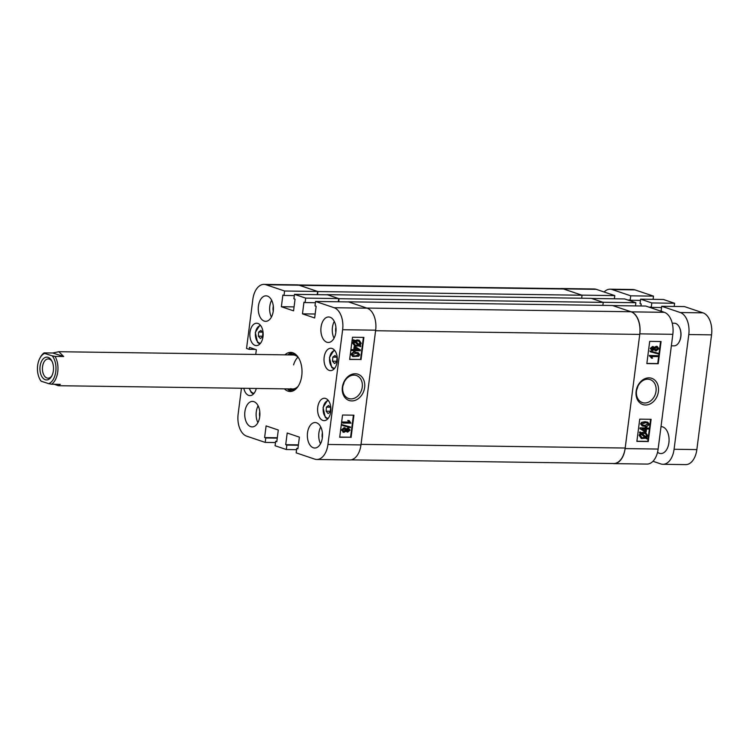 <?xml version="1.0" encoding="UTF-8"?>
<svg xmlns="http://www.w3.org/2000/svg" width="749" height="749" viewBox="0 0 749 749"><rect width="100%" height="100%" fill="white"/><g stroke="black" fill="none" stroke-linecap="round" stroke-linejoin="round"><path stroke-width="1.12" d="M351.768 400.921A13.857 10.935 108.7 0 0 364.641 387.495A13.857 10.935 108.7 0 0 355.241 373.76A13.857 10.935 108.7 0 0 342.368 387.186A13.857 10.935 108.7 0 0 351.768 400.921M350.981 398.899A12.134 9.578 108.7 0 0 361.992 388.619A12.134 9.578 108.7 0 0 356.384 375.511A12.134 9.578 108.7 0 0 354.034 375.109A12.134 9.578 108.7 0 0 343.023 385.389A12.134 9.578 108.7 0 0 348.622 398.505A12.134 9.578 108.7 0 0 350.981 398.899M342.958 385.688A12.134 9.578 108.7 0 0 344.109 382.262M330.056 317.22A12.752 7.584 -89.2 0 0 328.633 316.967A12.752 7.584 -89.2 0 0 320.918 328.408A12.752 7.584 -89.2 0 0 326.854 342.218A12.752 7.584 -89.2 0 0 328.277 342.462A12.752 7.584 -89.2 0 0 335.992 331.03A12.752 7.584 -89.2 0 0 330.056 317.22M334.269 321.377A12.752 7.584 -89.2 0 0 334.035 338.22M316.537 422.782A12.752 7.584 -89.2 0 0 315.114 422.53A12.752 7.584 -89.2 0 0 307.399 433.971A12.752 7.584 -89.2 0 0 313.335 447.78A12.752 7.584 -89.2 0 0 314.758 448.033A12.752 7.584 -89.2 0 0 322.463 436.592A12.752 7.584 -89.2 0 0 316.537 422.782M320.741 426.939A12.752 7.584 -89.2 0 0 320.506 443.783M253.911 401.651A12.752 7.584 -89.2 0 0 252.488 401.398A12.752 7.584 -89.2 0 0 244.783 412.839A12.752 7.584 -89.2 0 0 250.709 426.649A12.752 7.584 -89.2 0 0 252.132 426.902A12.752 7.584 -89.2 0 0 259.847 415.461A12.752 7.584 -89.2 0 0 253.911 401.651M258.124 405.808A12.752 7.584 -89.2 0 0 257.89 422.651M267.44 296.08A12.752 7.584 -89.2 0 0 266.017 295.836A12.752 7.584 -89.2 0 0 258.302 307.277A12.752 7.584 -89.2 0 0 264.238 321.087A12.752 7.584 -89.2 0 0 265.661 321.33A12.752 7.584 -89.2 0 0 273.366 309.889A12.752 7.584 -89.2 0 0 267.44 296.08M271.644 300.237A12.752 7.584 -89.2 0 0 271.41 317.089M335.927 327.341A7.087 4.213 -89.2 0 0 335.861 332.303M322.407 432.903A7.087 4.213 -89.2 0 0 322.332 437.865M259.791 411.772A7.087 4.213 -89.2 0 0 259.716 416.734M273.31 306.21A7.087 4.213 -89.2 0 0 273.245 311.163M332.069 348.472A11.188 6.657 -89.2 0 0 330.824 348.257A11.188 6.657 -89.2 0 0 324.055 358.294A11.188 6.657 -89.2 0 0 329.26 370.418A11.188 6.657 -89.2 0 0 330.506 370.633A11.188 6.657 -89.2 0 0 337.275 360.597A11.188 6.657 -89.2 0 0 332.069 348.472M325.665 398.477A11.188 6.657 -89.2 0 0 324.411 398.262A11.188 6.657 -89.2 0 0 317.642 408.299A11.188 6.657 -89.2 0 0 322.856 420.423A11.188 6.657 -89.2 0 0 324.102 420.638A11.188 6.657 -89.2 0 0 330.871 410.602A11.188 6.657 -89.2 0 0 325.665 398.477M257.918 323.446A11.188 6.657 -89.2 0 0 256.664 323.231A11.188 6.657 -89.2 0 0 249.894 333.268A11.188 6.657 -89.2 0 0 255.109 345.392A11.188 6.657 -89.2 0 0 256.355 345.607A11.188 6.657 -89.2 0 0 263.124 335.571A11.188 6.657 -89.2 0 0 257.918 323.446M243.818 388.291A11.188 6.657 -89.2 0 0 248.696 395.397A11.188 6.657 -89.2 0 0 249.951 395.612A11.188 6.657 -89.2 0 0 256.28 388.459M284.405 388.853A19.549 11.628 -89.2 0 0 290.116 391.484A19.549 11.628 -89.2 0 0 301.753 375.773A19.549 11.628 -89.2 0 0 290.659 352.386A19.549 11.628 -89.2 0 0 284.882 354.857M287.363 388.89A19.549 11.628 -89.2 0 0 291.595 391.343M345.982 429.037L347.761 428.025L348.706 428.241M346.89 431.911L347.714 432.107L346.244 431.059L344.016 432.304L342.93 432.079M347.227 431.939L345.748 430.89M343.529 432.145L341.385 429.907L344.119 427.716L345.177 427.941M342.471 425.488L342.059 424.664L350.466 427.005L350.382 427.651L342.471 425.488L342.555 424.833L350.466 427.005M342.883 423.054L342.508 422.005L348.819 422.09L347.789 420.432L349.212 420.61L350.963 423.166L342.883 423.054L342.995 422.174L349.315 422.258L348.285 420.601L349.212 420.61M339.718 437.088L350.588 437.238L353.416 415.171M352.751 356.468L351.056 354.446C352.077 352.629 353.537 351.908 355.419 352.292L358.031 352.713M354.015 351.553L354.127 350.663L351.665 350.476L351.777 349.586L353.743 349.614L354.118 346.712L355.55 346.89L360.344 349.877L360.232 350.747L355.063 350.682L354.951 351.562L353.519 351.384L353.612 350.663M360.344 346.721L359.408 345.879L355.026 346.15L353.022 343.136L354.09 341.123L353.172 340.299L353.771 339.765L354.717 340.608L359.174 340.215L361.196 343.295L360.035 345.373L360.831 346.085L360.344 346.721L359.192 345.963M354.773 346.057L352.526 342.967L353.603 340.954L352.685 340.13L353.771 339.765M354.221 340.439L358.921 340.14M349.68 359.295L360.559 359.454L363.387 337.387M297.943 448.436L296.744 448.417L296.173 452.864L314.711 459.118A18.697 11.123 -89.2 0 0 316.799 459.483A18.697 11.123 -89.2 0 0 327.94 444.457L342.639 329.719A18.697 11.123 -89.2 0 0 334.11 307.717L367.132 308.176L348.594 301.922L315.572 301.463L334.11 307.717M315.572 301.463L315.001 305.901L316.153 306.294L314.664 317.96L302.465 313.85L303.963 302.175L305.115 302.568L305.686 298.121L338.707 298.579L327.5 294.797L294.479 294.338L305.686 298.121M294.479 294.338L293.908 298.785L295.059 299.179L293.571 310.844L281.371 306.725L282.869 295.059L284.021 295.452L284.592 291.005L317.613 291.464L299.076 285.21L266.054 284.751L284.592 291.005M266.054 284.751A18.697 11.123 -89.2 0 0 263.966 284.386A18.697 11.123 -89.2 0 0 252.834 299.413L246.552 348.444L249.183 349.334L249.436 347.386L256.355 349.727L255.746 354.446M275.492 442.547L265.193 442.406L246.655 436.152A18.697 11.123 -89.2 0 1 238.135 414.141L241.45 388.254M265.193 442.406L265.764 437.959L264.612 437.575L266.11 425.9L278.3 430.02L276.812 441.685L275.651 441.301L275.08 445.739L286.287 449.522L286.858 445.084L285.706 444.691L287.204 433.025L299.394 437.135L297.896 448.81L296.744 448.417M263.966 284.386L296.988 284.845A18.697 11.123 90.8 0 1 299.076 285.21M317.613 291.464L317.202 294.657M338.707 298.579L338.295 301.772M367.132 308.176A18.697 11.123 90.8 0 1 375.661 330.178L360.962 444.915A18.697 11.123 90.8 0 1 349.82 459.942L316.799 459.483M296.585 449.672L286.287 449.522M361.046 359.614L363.892 337.396L352.507 337.237L349.661 359.454L360.559 359.454M351.084 437.407L353.931 415.18L342.546 415.021L339.7 437.247L350.588 437.238M292.138 352.564A19.549 11.628 -89.2 0 0 287.841 354.895M315.17 314.018L302.465 313.85M315.413 302.708L305.115 302.568M294.076 306.903L281.371 306.725M294.32 295.593L284.021 295.452M255.456 349.418L249.183 349.334M298.402 444.869L285.706 444.691M298.355 445.243L286.858 445.084M277.308 437.753L264.612 437.575M277.261 438.118L265.764 437.959M276.858 441.32L275.651 441.301M353.022 343.136L352.526 342.967M354.09 341.123L353.603 340.954M353.172 340.299L352.685 340.13M357.507 339.962L357.02 339.793M360.26 343.248L358.837 341.057L355.401 341.226L359.38 344.783L360.26 343.248L358.584 340.982M358.883 344.615L359.773 343.089M356.749 345.514L358.715 345.261L354.736 341.703L353.949 343.182L355.382 345.308L358.219 345.092L354.595 341.844M355.138 345.223L356.262 345.345M358.715 345.261L358.219 345.092M352.161 350.635L351.777 349.586M352.273 349.755L353.743 349.614M354.24 349.783L354.614 346.881L354.118 346.712M354.614 346.881L355.55 346.89M358.78 349.849L355.438 347.761L355.176 349.792L358.78 349.849L355.419 347.892M355.195 349.633L358.284 349.68M355.915 352.461L358.294 352.788L359.726 354.736L358.687 356.252L352.985 356.552L351.553 354.605C352.573 352.798 354.024 352.077 355.915 352.461L355.419 352.292M351.553 354.605L351.056 354.446M355.466 356L358.902 354.689L358.022 353.603L355.812 353.35L352.376 354.642L353.238 355.728L355.466 356L358.406 354.52L357.75 353.528M358.902 354.689L358.406 354.52M353.032 355.644L354.97 355.831M342.995 422.174L342.508 422.005M349.315 422.258L348.819 422.09M348.285 420.601L347.789 420.432M342.555 424.833L342.059 424.664M344.016 432.304L341.881 430.066L344.615 427.885L346.478 429.205L347.761 428.025M347.714 432.107L350.064 430.169L348.482 428.138M341.881 430.066L341.385 429.907M344.914 427.838L344.119 427.716M347.396 431.152L349.231 430.16L348.163 429.074L346.75 430.141L347.339 431.059L348.744 429.992L347.667 428.905M349.231 430.16L348.744 429.992M343.538 431.33L345.926 430.104L344.503 428.774L342.714 430.085L343.632 431.255L345.429 429.935L344.006 428.606M345.926 430.104L345.429 429.935M345.102 428.868L344.503 428.774M297.962 357.189A17.002 10.112 -89.2 0 0 293.589 364.894M289.18 388.918A17.948 10.673 -89.2 0 0 290.575 389.564A17.948 10.673 -89.2 0 0 295.724 389.171M296.201 354.857A17.948 10.673 -89.2 0 0 295.087 354.371A17.948 10.673 -89.2 0 0 289.648 354.923M288.168 388.9A19.408 11.544 -89.2 0 0 291.53 391.015A19.408 11.544 -89.2 0 0 292.185 391.203M298.542 357.788A17.002 10.112 -89.2 0 0 294.966 355.298A17.002 10.112 -89.2 0 0 293.065 354.97L58.806 351.712L63.693 356.524L55.033 356.402A17.002 10.112 90.8 0 1 57.767 371.738A17.002 10.112 90.8 0 1 51.634 384.228L60.285 384.349L58.328 385.707L54.237 384.265M290.696 388.637A17.002 10.112 -89.2 0 0 292.597 388.965A17.002 10.112 -89.2 0 0 298.149 386.297M292.719 352.723A19.408 11.544 -89.2 0 0 288.637 354.904M298.111 284.957L561.413 288.618A19.268 11.46 90.8 0 1 563.566 288.992L582.057 295.237L581.683 298.214M603.235 302.381L339.072 298.711L327.126 294.675L591.289 298.355L603.235 302.381L602.851 305.367M630.958 311.743L366.804 308.064L348.304 301.819L612.467 305.498L630.958 311.743A19.268 11.46 90.8 0 1 639.749 334.41L625.19 448.033A19.268 11.46 90.8 0 1 613.721 463.519L350.953 459.858M639.749 334.41L375.586 330.74L361.027 444.363L625.19 448.033M339.072 298.711L338.679 301.781M563.566 288.992L299.403 285.313L317.904 291.558L317.501 294.657M582.057 295.237L317.904 291.558M332.809 357.123L335.037 355.429L336.994 357.807L336.722 361.879L334.494 363.574L332.537 361.196L332.809 357.123L336.47 357.179M336.76 361.252L332.537 361.196M258.648 332.097L260.886 330.403L262.843 332.781L262.571 336.853L260.343 338.548L258.377 336.17L258.648 332.097L262.319 332.144M262.609 336.226L258.377 336.17M326.395 407.128L328.633 405.434L330.59 407.812L330.318 411.884L328.081 413.579L326.124 411.201L326.395 407.128L330.066 407.184M330.356 411.257L326.124 411.201M649.009 377.852A13.857 10.935 108.7 0 0 636.135 391.278A13.857 10.935 108.7 0 0 645.526 405.012A13.857 10.935 108.7 0 0 658.399 391.587A13.857 10.935 108.7 0 0 649.009 377.852M647.791 379.191A12.134 9.578 108.7 0 0 636.781 389.48A12.134 9.578 108.7 0 0 642.389 402.588A12.134 9.578 108.7 0 0 644.749 402.99A12.134 9.578 108.7 0 0 655.759 392.701A12.134 9.578 108.7 0 0 650.151 379.593A12.134 9.578 108.7 0 0 647.791 379.191M651.583 350.373L652.529 350.579L650.216 348.435L652.566 346.497L653.39 346.693M652.033 350.41L650.216 348.435M654.036 347.545L656.264 346.3L657.35 346.525M655.103 350.663L656.161 350.888L654.298 349.568L652.529 350.579M655.665 350.719L653.802 349.399M650.31 351.768L649.898 350.953L658.305 353.285L658.221 353.94L650.31 351.768L650.394 351.122L658.305 353.285M651.564 358.153L649.327 355.438L657.894 355.719L657.781 356.599L651.461 356.515L652.491 358.172L651.564 358.153L649.814 355.606L657.894 355.719M646.864 363.434L657.734 363.583L660.562 341.525M642.249 425.891L640.554 423.868L641.593 422.352L644.926 421.724L647.529 422.146M648.615 428.138L648.503 429.018L646.537 428.99L646.162 431.892L645.226 431.883L639.936 428.728L640.049 427.857L645.217 427.922L645.338 427.042L646.265 427.052L646.649 428.11L648.615 428.138L646.668 427.951M641.359 438.465L639.094 435.309L640.245 433.231L639.449 432.519L639.936 431.883L641.369 432.894L643.634 432.201L645.507 432.548M640.872 432.725L643.634 432.201M644.121 432.37L645.75 432.622L647.754 435.637L646.687 437.65L647.604 438.474L647.005 439.008L645.853 438.259M636.903 441.217L647.773 441.367L650.6 419.309M672.836 334.316L658.137 449.054A18.697 11.123 90.8 0 1 647.005 464.08L613.983 463.622A18.697 11.123 -89.2 0 0 625.115 448.595L639.815 333.857A18.697 11.123 -89.2 0 0 631.285 311.856L612.748 305.592L645.769 306.051L664.307 312.314A18.697 11.123 90.8 0 1 672.836 334.316L639.815 333.857M614.789 295.602L581.776 295.143L563.239 288.88A18.697 11.123 -89.2 0 0 561.141 288.515L594.163 288.983A18.697 11.123 90.8 0 1 596.251 289.339L614.789 295.602L614.386 298.795M635.882 302.718L602.861 302.259L591.663 298.477L624.675 298.935L635.882 302.718L635.48 305.91M561.141 288.515A18.697 11.123 -89.2 0 0 560.018 288.599M612.86 463.509A18.697 11.123 -89.2 0 0 613.983 463.622M639.73 419.159L636.875 441.376L648.269 441.536L651.115 419.318L639.73 419.159M649.692 341.366L646.846 363.593L658.231 363.752L661.077 341.525L649.692 341.366M636.716 389.78A12.134 9.578 108.7 0 0 637.876 386.353M657.734 363.583L658.231 363.752M647.773 441.367L648.269 441.536M647.005 439.008L646.059 438.165L641.603 438.558L639.58 435.478L640.741 433.399L640.245 433.231M640.741 433.399L639.449 432.519M639.946 432.688L640.432 432.051M639.58 435.478L639.094 435.309M643.363 437.931L645.376 437.547L641.397 433.989L640.517 435.525L641.94 437.716L644.88 437.379L641.247 434.13M645.376 437.547L644.88 437.379M641.696 437.622L642.876 437.762M646.827 435.59L645.395 433.465L642.062 433.512L646.041 437.07L646.827 435.59L645.142 433.39M645.544 436.901L646.331 435.431M645.226 431.883L639.936 428.728M640.432 428.896L640.049 427.857M640.535 428.025L645.217 427.922M645.713 428.091L645.338 427.042M645.825 427.211L646.761 427.22M641.996 428.924L645.338 431.012L645.601 428.98L641.996 428.924M644.861 430.712L645.086 428.971M641.05 424.037L642.09 422.52L645.423 421.893L647.791 422.221L649.224 424.168C648.203 425.975 646.743 426.696 644.861 426.312L642.483 425.984L640.554 423.868M642.09 422.52L641.593 422.352M645.423 421.893L644.926 421.724M644.964 425.423L648.4 424.131L647.539 423.045L645.31 422.773L641.874 424.084L642.754 425.17L644.964 425.423L647.904 423.962L647.248 422.96M648.4 424.131L647.904 423.962M642.53 425.076L644.477 425.263M649.739 356.178L649.252 356.009M649.814 355.606L649.327 355.438M650.394 351.122L649.898 350.953M650.712 348.603L653.062 346.665L652.566 346.497M656.264 346.3L654.532 347.714L653.156 346.59M656.161 350.888L658.895 348.706L657.116 346.431M652.21 349.633L654.027 348.631L652.941 347.555L651.546 348.613L652.117 349.53L653.531 348.472L652.445 347.386M654.027 348.631L653.531 348.472M655.675 349.905L658.062 348.688L656.648 347.349L654.851 348.669L655.778 349.83L657.566 348.528L656.152 347.18M658.062 348.688L657.566 348.528M657.238 347.442L656.648 347.349M45.352 379.743A11.404 6.788 -89.2 0 0 51.634 376.279A11.404 6.788 -89.2 0 0 51.85 360.943A11.404 6.788 -89.2 0 0 48.086 357.339A11.404 6.788 -89.2 0 0 40.072 366.411A11.404 6.788 -89.2 0 0 45.352 379.743M52.158 361.589A9.634 5.73 -89.2 0 0 49.303 359.099A9.634 5.73 -89.2 0 0 48.273 358.93A9.634 5.73 -89.2 0 0 42.45 367.619A9.634 5.73 -89.2 0 0 46.981 378.02A9.634 5.73 -89.2 0 0 48.011 378.198A9.634 5.73 -89.2 0 0 51.962 375.642M55.8 371.457A15.579 9.269 -89.2 0 0 52.205 355.841L44.64 353.416A15.579 9.269 -89.2 0 0 40.006 357.966A15.579 9.269 -89.2 0 0 39.716 378.928A15.579 9.269 -89.2 0 0 41.232 381.241L48.797 383.675A15.579 9.269 -89.2 0 0 55.8 371.457M55.033 356.402L52.205 355.841M41.232 381.241L40.68 380.717A17.002 10.112 90.8 0 1 40.212 379.883L39.716 378.928M40.006 357.966L40.53 357.02A17.002 10.112 90.8 0 1 44.088 352.882L52.739 353.004L58.806 351.712M44.64 353.416L44.088 352.882M48.797 383.675L51.634 384.228M63.693 356.524L52.739 353.004M661.011 426.649A13.454 8.005 90.8 0 1 661.264 426.64A13.454 8.005 90.8 0 1 662.762 426.902A13.454 8.005 90.8 0 1 669.026 441.479A13.454 8.005 90.8 0 1 660.89 453.557A13.454 8.005 90.8 0 1 659.382 453.295A13.454 8.005 90.8 0 1 657.547 452.265M628.945 300.377L629.01 299.872L630.162 300.265L630.733 295.818L612.195 289.563A18.697 11.123 -89.2 0 0 610.107 289.198L632.877 289.517A18.697 11.123 90.8 0 1 634.965 289.882L653.503 296.136L653.1 299.328M650.038 307.493L650.104 306.996L651.255 307.38L651.827 302.942L640.62 299.16L663.389 299.478L674.596 303.261L674.184 306.453M661.713 306.275L684.483 306.594L703.021 312.848A18.697 11.123 90.8 0 1 711.55 334.859L696.851 449.587A18.697 11.123 90.8 0 1 685.719 464.614L662.94 464.296A18.697 11.123 -89.2 0 0 674.081 449.269L688.78 334.541A18.697 11.123 -89.2 0 0 680.251 312.53L661.713 306.275L661.142 310.723L662.228 311.612M610.107 289.198A18.697 11.123 -89.2 0 0 604.134 291.998M662.94 464.296A18.697 11.123 -89.2 0 1 660.852 463.94L652.978 461.281M640.62 299.16L640.049 303.598L641.2 303.991L640.947 305.985M630.733 295.818L653.503 296.136M651.827 302.942L674.596 303.261M651.255 307.38L661.554 307.53M630.162 300.265L640.461 300.405M679.334 327.173A10.767 6.404 90.8 0 1 679.437 327.36A10.767 6.404 90.8 0 1 679.231 341.844A10.767 6.404 90.8 0 1 679.128 342.021M671.366 345.823L673.978 345.86A11.338 6.741 -89.2 0 0 676.31 345.195A11.338 6.741 -89.2 0 0 679.025 342.218A11.338 6.741 -89.2 0 0 679.24 326.976A11.338 6.741 -89.2 0 0 674.297 323.193L672.227 323.165M375.661 330.178L342.639 329.719M327.94 444.457L360.962 444.915M334.915 350.719A8.782 5.224 -89.2 0 0 329.822 356.767A8.782 5.224 -89.2 0 0 331.657 366.645A8.782 5.224 -89.2 0 0 334.663 368.283M260.755 325.693A8.782 5.224 -89.2 0 0 255.671 331.741A8.782 5.224 -89.2 0 0 257.506 341.619A8.782 5.224 -89.2 0 0 260.512 343.257M328.502 400.724A8.782 5.224 -89.2 0 0 323.418 406.773A8.782 5.224 -89.2 0 0 325.253 416.65A8.782 5.224 -89.2 0 0 328.259 418.288M249.483 388.366A8.782 5.224 -89.2 0 0 251.102 391.624A8.782 5.224 -89.2 0 0 254.108 393.262M596.251 289.339L563.239 288.88M625.115 448.595L658.137 449.054M631.285 311.856L664.307 312.314M634.965 289.882L612.195 289.563M711.55 334.859L688.78 334.541M674.081 449.269L696.851 449.587M680.251 312.53L703.021 312.848M355.026 346.15L354.53 345.982M359.174 340.215L358.677 340.046M358.294 352.788L357.797 352.62M352.985 356.552L352.489 356.384M334.213 349.886L329.457 357.498L331.695 367.385L333.942 369.098M260.053 324.86L255.306 332.472L257.544 342.349L259.791 344.072M327.8 399.891L323.053 407.503L325.291 417.39L327.538 419.103M249.22 388.366L251.14 392.354L253.387 394.077M645.75 432.622L645.254 432.454M641.603 438.558L641.107 438.39M642.483 425.984L641.987 425.816M647.791 422.221L647.305 422.052M292.597 388.965L58.328 385.707"/></g></svg>
